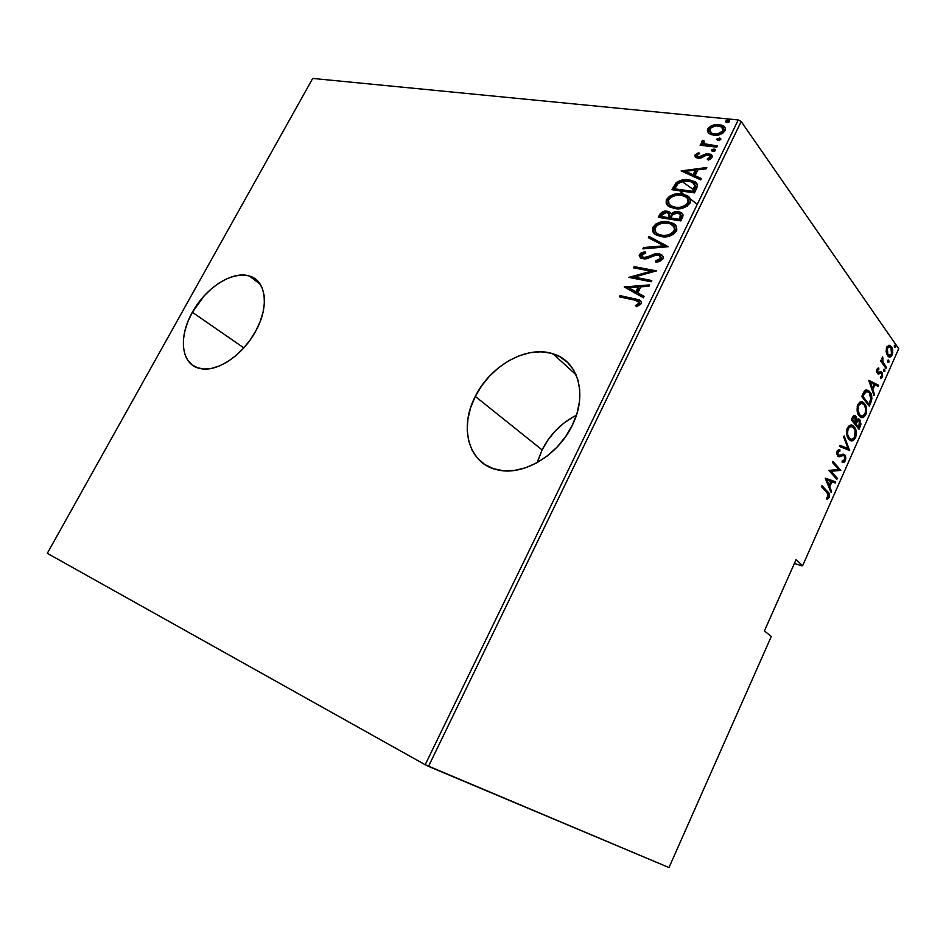 <?xml version="1.0" encoding="UTF-8"?>
<svg xmlns="http://www.w3.org/2000/svg" width="946" height="946" viewBox="0 0 946 946"><rect width="100%" height="100%" fill="white"/><g stroke="black" fill="none" stroke-linecap="round" stroke-linejoin="round"><path stroke-width="1.42" d="M680.245 191.636L684.325 194.533M685.921 195.692L690.296 198.932M690.675 199.204L697.285 204.336M693.513 189.661L683.036 182.211M192.369 312.286C205.589 287.844 232.539 270.402 249.389 276.031C266.098 280.43 269.622 306.315 255.704 331.112L260.091 321.723L263.012 312.357L264.36 303.406L264.088 295.235L262.243 288.152L258.908 282.428L254.249 278.254L248.443 275.759L241.75 275.038L234.407 276.078L226.697 278.81L218.916 283.138L211.325 288.873L204.206 295.814L192.369 312.286L188.065 321.214L185.061 330.201L183.489 338.916L183.418 347.04L184.848 354.253L187.781 360.272L192.097 364.872L197.667 367.828L204.289 369.023L211.715 368.361L219.649 365.854L227.773 361.585L235.767 355.72L243.288 348.471L250.028 340.158L255.704 331.112C242.815 355.483 216.315 372.89 199.76 368.432C181.076 364.636 178.073 337.048 192.369 312.286L243.832 347.88L192.369 312.286M576.41 415.211C561.404 422.874 549.969 434.439 542.105 449.906L475.306 396.409C490.276 365.617 526.981 344.935 552.996 353.792C577.994 360.875 587.974 394.281 572.306 425.262L577.001 413.343L579.496 401.376L579.732 389.858L577.734 379.251L573.595 369.981L567.529 362.377L559.807 356.701L550.761 353.154L540.734 351.806L530.127 352.681L519.33 355.72L508.723 360.769L498.696 367.639L489.579 376.082L481.691 385.779L475.306 396.409L470.659 407.608L467.915 418.96L467.206 430.087L468.566 440.576L471.995 450.024L477.387 458.065L484.577 464.38L493.315 468.672L503.307 470.741L514.139 470.481L525.42 467.844L536.666 462.901L547.403 455.866L557.194 446.985L565.613 436.638L572.306 425.262C558.223 455.286 523.505 475.885 498.388 470.044C468.838 464.687 458.55 427.947 475.306 396.409L542.105 449.906L537.907 460.477M794.404 563.39L801.652 565.838L794.404 563.39M738.247 119.953L425.192 764.735L47.3 553.327L312.7 78.435L738.247 119.953L312.7 78.435L47.3 553.327L425.192 764.735L738.247 119.953L741.191 121.526L898.7 348.707L802.622 565.732L796.083 559.63L764.403 630.935L771.309 636.445L668.988 867.565L428.503 766.378L741.191 121.526L738.247 119.953M708.589 133.173L710.907 134.569L715.188 135.302L722.756 133.244L724.991 130.773L725.263 128.112L721.597 125.109L714.1 124.872L711.025 125.96L708.128 128.36L707.383 130.241L708.223 132.795L713.781 135.207C718.038 135.928 721.774 134.45 724.991 130.773C725.748 128.455 725.156 126.823 723.217 125.865L718.984 124.565L712.397 125.369L707.774 128.975L708.589 133.173M716.713 147.138L717.293 145.944L705.137 144.052L703.647 142.822L704.273 141.12L702.854 140.245L701.53 142.349L703.115 144.336L700.69 144.064L700.111 145.246L716.713 147.138L717.293 145.944L704.616 143.78L703.635 141.782L704.273 141.12L702.854 140.245L701.719 141.356L703.115 144.336L700.69 144.064L700.111 145.246L716.713 147.138M696.493 154.943L695.558 157.249L695.026 155.002L695.18 156.894L698.704 158.242L701.625 157.769L706.426 155.144L708.625 155.061L710.056 156.941L707.182 159.058L708.329 160.075L710.446 159.094L712.279 156.587L710.162 154.103L705.882 153.962L699.354 156.989L696.966 155.984L697.545 154.671L699.685 153.595L698.68 152.59L695.026 155.002L695.7 155.889L699.354 153.477L698.68 152.59L695.026 155.002L696.008 157.58L698.042 158.183L700.82 158.029L706.426 155.144L709.311 155.333L709.961 157.178L707.182 159.058L708.329 160.075L712.031 157.391L710.919 154.458L705.882 153.962L698.55 156.989L697.025 155.286L699.685 153.595L698.68 152.59L699.532 153.654L697.332 154.375M696.552 188.538L697.356 184.789L695.476 182.2L690.769 180.213L684.325 179.716L676.615 182.318L671.92 189.697L694.435 192.889L696.552 188.538C698.006 185.097 697.273 182.744 694.34 181.478L688.972 179.894C684.821 178.983 680.588 179.894 676.248 182.613L671.92 189.697L694.435 192.889L696.552 188.538M680.789 220.915L683.012 214.919L681.274 212.673L678.377 211.668L674.829 211.75L671.27 213.56L667.9 211.372L663.075 211.561L660.237 213.678L658.357 217.332L680.789 220.915L682.634 217.131C683.402 214.848 682.811 213.288 680.86 212.436L678.377 211.668L671.27 213.56L667.273 211.254C664.175 210.568 661.632 211.703 659.658 214.695L658.357 217.332L680.789 220.915M668.231 246.729L649.003 236.405L648.353 237.73L663.95 245.806L643.528 247.556L642.878 248.881L668.231 246.729L649.003 236.405L648.353 237.73L663.95 245.806L643.528 247.556L642.878 248.881L668.231 246.729M651.759 280.536L634.21 277.072L656.465 270.887L634.175 266.618L633.572 267.848L651.085 271.218L628.901 277.367L651.155 281.79L651.759 280.536L634.21 277.072L656.465 270.887L634.175 266.618L633.572 267.848L651.085 271.218L628.901 277.367L651.155 281.79L651.759 280.536M634.057 299.917L638.81 301.916L638.491 303.666L635.44 305.593L636.788 306.729L641.092 303.772L641.4 302.484L640.336 300.568L619.961 295.578L619.358 296.808L637.391 300.793L638.834 303.181L635.44 305.593L636.788 306.729L641.092 303.772C641.613 301.739 640.939 300.426 639.07 299.847L619.961 295.578L619.358 296.808L634.057 299.917M624.206 286.922L643.386 297.742L644.06 296.37L637.841 292.882L640.809 286.815L648.98 286.271L649.642 284.912L624.206 286.922L643.386 297.742L644.06 296.37L637.841 292.882L640.809 286.815L648.98 286.271L649.642 284.912L624.206 286.922M662.921 258.908L663.146 256.863L662.153 255.349L657.754 253.634L654.431 253.989L645.941 257.525L642.594 257.383L641.554 255.385L643.008 253.883L645.799 252.984L644.995 251.589L640.548 253.292L639.2 255.467L640.702 258.069L644.794 259.027L655.093 255.254L658.771 255.136L660.627 256.543L660.757 258.116L658.865 259.961L655.342 260.895L655.897 262.314L659.705 261.463L662.921 258.908C663.453 256.614 662.685 255.065 660.604 254.297L658.783 253.753L643.481 257.655L641.66 255.136L645.799 252.984L644.995 251.589L639.472 254.569L641.353 258.412L646.733 258.743L655.708 255.089L658.156 254.982L659.208 255.302L660.615 258.459L655.342 260.895L655.897 262.314L662.921 258.908M661.112 236.5L667.036 236.606L673.304 234.454L676.851 230.091L675.905 225.787L671.719 222.795L666.244 221.624L660.119 222.192L655.98 223.954L652.846 227.312L652.598 231.061L655.259 234.277L661.112 236.5C666.788 237.884 671.908 236.086 676.461 231.108C677.395 227.182 676.106 224.533 672.594 223.173L668.16 221.849C662.437 220.489 657.34 222.31 652.846 227.312C651.96 231.285 653.331 233.934 656.973 235.247L661.112 236.5M674.794 208.51L680.73 208.534L687.009 206.323L690.533 201.983L689.563 197.761L686.169 195.207L680.824 193.871L675.811 194.001L669.567 196.236L666.457 199.582L666.221 203.284L669.65 206.855L674.794 208.51C680.493 209.787 685.614 207.943 690.154 202.976C691.088 199.31 689.93 196.803 686.701 195.467L681.77 193.989C676.035 192.736 670.927 194.604 666.457 199.582C665.558 203.284 666.764 205.779 670.075 207.079L674.794 208.51M681.144 170.907L700.773 179.882L701.412 178.569L695.062 175.672L697.912 169.831L706.154 168.837L706.792 167.525L681.144 170.907L700.773 179.882L701.412 178.569L695.062 175.672L697.912 169.831L706.154 168.837L706.792 167.525L681.144 170.907M712.917 151.431L714.904 151.005L715.46 149.87L714.076 149.042L712.09 149.48L711.534 150.615L712.917 151.431L715.401 150.461L714.963 149.314L711.593 150.024L712.917 151.431M718.298 140.398L720.58 139.712L720.521 138.4L717.174 138.695L716.914 139.582L718.298 140.398L720.781 139.417L720.355 138.293L716.962 138.991L718.298 140.398M726.977 122.578L728.964 122.129L729.508 120.993L728.124 120.213L726.138 120.662L725.582 121.786L726.977 122.578L729.461 121.585L729.07 120.497L725.641 121.206L726.977 122.578M886.118 351.77L887.927 356.145L890.884 356.654L892.776 352.385L891.83 347.371L889.027 345.207L886.485 347.797L886.118 351.77L888.424 356.583C889.595 357.623 890.825 357.08 892.137 354.951C893.107 351.203 892.87 348.447 891.416 346.697L889.027 345.207L886.698 347.253L886.118 351.77M886.024 368.384L886.461 367.403L882.701 361.538L882.689 356.949L881.944 361.147L881.152 360.059L880.714 361.053L886.024 368.384L886.461 367.403L882.961 362.223L882.689 356.949L881.944 361.147L881.152 360.059L880.714 361.053L886.024 368.384M876.954 369.177L876.694 371.672L877.592 373.587L878.704 374.048L880.903 372.996L881.672 373.599L881.79 375.905L880.371 377.087L881.022 378.376L882.618 376.26L882.393 373.15L880.951 371.636L877.923 372.44L877.486 370.43L878.869 369.283L878.728 367.959L876.954 369.177L877.876 373.836L881.542 373.386L881.707 376.106L880.371 377.087L880.56 378.435L882.37 376.957L881.956 372.357L880.951 371.636L878.018 372.511L877.604 370.099L878.869 369.283L878.728 367.959L876.954 369.177M870.852 402.594L871.928 398.361L871.219 394.423L868.795 390.816L865.85 390.024L864.171 391.478L861.735 396.516L869.268 406.189L870.852 402.594L869.764 402.334L870.852 402.594C872.354 397.604 872.011 394.056 869.859 391.963L868.487 390.568L864.703 390.793L861.735 396.516L869.268 406.189L870.852 402.594M859.027 429.283L860.966 424.163L859.89 419.811L858.566 418.924L856.91 419.705L856.071 416.654L854.226 415.507L851.341 419.847L859.027 429.283L860.411 426.173L859.89 419.811L856.91 419.705L855.326 415.85C854.356 414.975 853.363 415.566 852.334 417.624L851.341 419.847L859.027 429.283M849.614 450.521L844.187 435.929L843.69 437.04L848.172 448.629L840.001 445.318L839.504 446.441L849.614 450.521L844.187 435.929L843.69 437.04L848.172 448.629L840.001 445.318L839.504 446.441L849.614 450.521M837.305 478.286L831.026 471.285L840.817 470.363L832.858 461.364L832.397 462.393L838.688 469.5L828.838 470.399L836.843 479.303L837.305 478.286L835.992 478.357L837.305 478.286L831.026 471.285L840.817 470.363L832.858 461.364L832.397 462.393L838.688 469.5L828.838 470.399L836.843 479.303L837.305 478.286M826.981 492.57L828.53 495.326L826.568 498.045L826.91 499.334L829.216 497.17L829.086 493.658L822.027 485.7L821.566 486.741L826.981 492.57L828.318 496.484L826.568 498.045L826.91 499.334L829.11 497.442C829.642 494.391 829.11 492.452 827.525 491.624L822.027 485.7L821.566 486.741L826.981 492.57M825.267 478.428L831.049 492.381L831.546 491.27L829.701 486.823L831.936 481.81L835.223 482.98L835.708 481.869L825.373 478.168L831.049 492.381L831.546 491.27L829.701 486.823L831.936 481.81L835.223 482.98L835.708 481.869L825.267 478.428M842.791 455.286L844.317 455.913L844.624 459.732L842.177 460.808L842.129 462.251L845.405 460.678L845.854 457.959L845.097 455.333L843.063 454.104L839.528 455.393L838.156 454.991L837.73 452.59L839.906 451.088L839.847 449.563L837.435 450.521L836.737 453.453L838.806 456.741L843.099 455.44L844.435 456.067L844.624 459.732L842.177 460.808L842.129 462.251L844.163 462.156L845.405 460.678L844.27 460.371L843.028 461.849M848.81 439.11L851.022 440.682L852.795 440.659L855.716 437.407L856.118 431.175L853.517 426.149L851.093 425.073L849.189 425.665L846.895 429.413L846.824 434.817L849.768 440.032C851.53 441.723 853.458 440.99 855.539 437.832C856.792 432.653 856.343 428.999 854.191 426.871L853.126 425.83C851.365 424.139 849.449 424.896 847.356 428.1C846.138 433.339 846.623 437.005 848.81 439.11M859.169 415.779L861.345 417.434L863.095 417.458L866.134 413.828L866.252 407.324L863.852 402.89L861.475 401.743L859.595 402.287L857.206 406.461L857.584 412.74L860.269 416.867C861.972 418.451 863.816 417.73 865.803 414.679C867.056 409.512 866.631 405.834 864.514 403.635L863.296 402.428C861.593 400.856 859.76 401.612 857.786 404.687C856.556 409.925 857.017 413.627 859.169 415.779M868.806 380.623L874.021 395.452L874.506 394.364L872.851 389.646L875.003 384.786L878.065 386.323L878.55 385.247L868.913 380.375L878.55 385.247L868.913 380.375L874.021 395.452L874.506 394.364L872.851 389.646L875.003 384.786L878.065 386.323L878.55 385.247L877.403 384.975L877.037 385.802L877.403 384.975L868.806 380.635M883.871 371.4L885.007 370.962L884.274 369.117L883.694 371.08L884.912 371.234L884.545 369.212L883.706 369.579L883.871 371.4M887.927 362.247L889.051 361.821L888.329 359.965L887.762 361.928L888.968 362.093L888.59 360.048L887.762 360.426L887.927 362.247M894.478 347.466L895.602 347.052L894.892 345.184L894.313 347.147L895.507 347.324L895.129 345.266L894.325 345.633L894.478 347.466M668.988 867.565L425.192 764.735L428.503 766.378L741.191 121.526L898.7 348.707L802.622 565.732L801.652 565.838L802.622 565.732L796.083 559.63L764.403 630.935L771.309 636.445L668.988 867.565M827.951 493.327L821.755 486.303L827.525 491.624L826.39 491.293L828.27 494.202M828.046 496.934L829.11 497.442L827.975 497.111L826.709 498.589L828.046 496.934M825.35 478.238L835.708 481.869L834.573 481.538L834.112 482.59L834.573 481.538L825.35 478.238M830.848 481.502L831.936 481.81L830.848 481.502M829.063 485.381L828.59 486.445L829.063 485.381M828.613 486.504L829.701 486.823L828.613 486.504M830.458 490.95L831.546 491.27L830.458 490.95M826.887 480.012L830.872 481.431L829.11 485.393L828.022 485.085L829.11 485.393L826.887 480.012L825.787 479.705L830.872 481.431L829.11 485.393L826.887 480.012M832.575 462.015L839.67 470.044L840.817 470.363L829.879 470.966L831.026 471.285L829.879 470.966L836.169 477.967L829.879 470.966L839.67 470.044L832.575 462.015M836.95 454.6L838.156 454.991L837.896 452.141L836.867 451.869L839.906 451.088L838.759 450.781L838.712 449.61L838.759 450.781L839.906 451.088L839.847 449.563L837.127 451.065L837.73 456.055L839.232 456.788L843.359 455.44L838.322 456.445M843.063 454.104L844.778 454.896L837.99 455.144M844.092 460.726L845.405 460.678L844.778 454.896L843.631 454.588L844.435 456.055L843.264 454.234L844.4 454.541M837.624 455.097L837.009 454.671M838.558 456.386L840.024 455.783M840.58 455.534L841.952 455.132M839.942 445.46L848.172 448.629L839.942 445.46M848.054 448.605L849.721 450.261L848.527 450.083L848.054 448.605M851.223 425.073L854.191 426.871L853.044 426.575L854.333 428.751L851.223 425.073M848.124 437.797L849.26 438.081L847.675 434.545L847.711 430.465L848.881 427.829L850.844 426.516L853.186 427.296L855.03 430.347L854.735 436.922C853.044 439.535 851.471 440.174 850.028 438.838L849.26 438.081C847.486 436.343 847.131 433.327 848.184 429.011L847.108 428.739L848.184 429.011C849.91 426.386 851.495 425.747 852.937 427.095L853.741 427.888C855.503 429.638 855.834 432.653 854.735 436.922L854.415 437.549L855.539 437.832L854.427 437.537L851.767 439.417L847.462 436.839L850.489 439.121M853.398 439.18L854.273 437.785L850.525 440.493L852.618 439.902M849.26 438.79L848.385 438.081M847.734 427.545L848.905 426.516M851.282 426.48L847.38 428.065M854.108 415.519L855.858 416.37L854.711 416.086L855.468 417.458L854.108 415.519M856.083 419.492L856.91 419.705L856.083 419.492M858.105 418.924L859.89 419.811L858.743 419.527L859.5 420.911L858.105 418.924M859.323 425.889L860.411 426.173L859.323 425.889M858.637 427.308L858.199 428.278L858.637 427.308M855.007 422.862L854.711 423.536L856.154 423.146L855.007 422.862M858.294 420.296L856.047 420.84L859.441 420.816L858.696 427.32L854.711 423.536L855.858 423.82L857.194 421.124L855.905 421.053M856.047 420.84L857.289 420M854.451 416.914L852.429 417.423L854.049 416.879M853.919 422.566L851.471 419.563L852.594 419.811L853.209 418.416L852.098 418.144L853.209 418.416L855.089 417.08L855.066 422.85L851.483 419.527L853.919 422.566M858.696 427.32L854.711 423.536L858.696 427.32L855.858 423.82L858.436 420.284L860.103 422.874L858.696 427.32M853.209 418.416L854.38 416.938L855.692 417.825L856.047 420.036L855.066 422.85L852.594 419.811L853.209 418.416M861.463 401.743L864.514 403.635L863.367 403.363L864.502 405.266L861.463 401.743M864.679 414.395L865.803 414.679L864.679 414.395M863.84 415.826L864.561 414.596L860.966 417.281M861.049 417.292L862.894 416.737M859.595 415.519L858.732 414.797M858.471 414.49L859.618 414.774C857.88 412.976 857.537 409.937 858.59 405.633L857.514 405.373L858.59 405.633C860.233 403.102 861.747 402.464 863.154 403.729L864.065 404.64C865.791 406.461 866.11 409.488 865.011 413.745C863.402 416.264 861.889 416.902 860.493 415.637L860.907 415.897M858.128 404.19L859.299 403.185M861.593 403.173L864.313 404.983L865.685 408.838L865.152 413.402L862.811 416.063L859.879 415.081L857.963 410.481L858.743 405.302L861.593 403.173L857.774 404.711M868.889 404.19L868.463 405.148L868.889 404.19M866.631 389.882L869.859 391.963L868.7 391.691L869.835 393.583L866.631 389.882M866.808 391.384L864.005 392.046L868.357 391.892L869.409 392.957L870.84 399.271L868.948 404.202L867.801 403.93L861.841 396.268L867.801 403.93L868.948 404.202L862.965 396.504L865.152 392.318L864.005 392.046L862.989 393.713L863.745 392.389L866.394 391.206M862.965 396.504L861.853 396.244L862.965 396.504L863.331 395.676L862.22 395.416L863.331 395.676L866.087 391.561L867.541 391.478L869.409 392.957L870.97 398.183L868.948 404.202L862.965 396.504M873.915 384.537L875.003 384.786L873.915 384.537M872.259 388.12L871.81 389.149L872.259 388.12M871.905 389.421L872.851 389.646L871.905 389.421M873.56 394.139L874.506 394.364L873.56 394.139M870.308 382.421L874.021 384.289L872.318 388.132L871.372 387.907L872.318 388.132L870.308 382.421L869.362 382.196L874.021 384.289L872.318 388.132L870.308 382.421M877.711 369.035L877.64 368.313L878.869 369.283L877.51 369.046M876.706 369.91L877.604 370.099L876.706 369.91M876.776 372.062L877.793 372.286L876.776 372.062M877.084 372.369L878.184 372.606M880.43 371.695L881.956 372.357L880.809 372.109L881.353 373.185L880.43 371.695M881.282 376.721L882.37 376.957L881.282 376.721M881.175 376.804L880.478 377.773L881.175 376.804M879.981 372.783L878.621 373.292L879.768 373.552L877.758 373.741L879.614 372.759M883.942 369.236L884.747 369.413L883.942 369.236M883.765 369.46L883.765 370.986L884.912 371.234L883.706 371.104L883.765 369.46M880.785 360.887L881.944 361.147L880.785 360.887M881.92 358.073L882.996 358.309L881.92 358.073M881.802 358.581L882.642 358.759L881.802 358.581M881.471 361.041L882.961 362.223L881.802 361.975L883.54 364.695L884.687 364.943L883.54 364.695L885.314 367.143L886.461 367.403L885.243 367.308L881.471 361.041M887.987 360.095L888.802 360.272L887.987 360.095M887.821 360.331L887.821 361.845L888.968 362.093L887.762 361.951L887.821 360.331M890.352 345.609L888.956 345.219L891.416 346.697L890.257 346.461L890.884 347.549L889.748 345.834M891.12 354.726L892.137 354.951L891.12 354.726M890.245 355.933L888.732 356.76M888.791 356.76L889.748 356.394M887.927 355.341L886.804 354.419L888.672 355.424M889.004 346.614L886.875 346.886L888.188 346.354M887.348 348.175L890.198 346.886L890.978 347.69L891.487 354.041L888.637 355.353L886.78 354.372L887.904 354.608L887.348 348.175L886.426 347.986L889.346 346.591L891.558 348.802L891.818 353.083L890.127 355.59L888.649 355.365L887.313 353.485L887.348 348.175M894.526 345.325L895.354 345.503L894.526 345.325M894.36 345.562L894.36 347.087L895.507 347.324L894.36 347.087L894.36 345.562M620.375 297.032L619.961 295.578L635.629 299.504L634.896 298.723L641.01 301.301L620.706 296.358L620.375 297.032M639.425 304.222L636.291 306.315L638.787 304.86L638.042 304.068L638.787 304.86L639.579 303.962L638.81 301.928M639.685 303.075L639.579 303.962M625.093 287.418L624.36 286.614L625.105 287.395L649.216 285.787L625.093 287.418M638.585 293.674L643.907 296.666L638.585 293.674M638.94 287.785L636.611 292.562L628.522 287.631L638.207 286.993L638.94 287.785L638.207 286.993L635.866 291.77L636.611 292.562L638.94 287.785M635.866 291.77L628.522 287.631L636.611 292.562L628.522 287.631L638.207 286.993L635.866 291.77M630.544 277.698L651.818 272.022L651.085 271.218L651.818 272.022L630.544 277.698M634.6 268.037L634.175 266.618L634.908 267.422L655.543 271.384L634.908 267.422L634.6 268.037M634.943 277.864L634.21 277.072L634.943 277.864L651.475 281.139L634.943 277.864M661.337 259.275L656.276 262.255L655.342 260.895L656.063 261.699L661.337 259.275L660.627 256.532M640.288 257.773L639.472 254.569L640.194 255.373L645.491 252.464L642.712 253.28M642.299 257.217L644.202 258.459L643.481 257.655L644.202 258.459L647.513 258.069L646.792 257.253L647.513 258.069L650.659 256.579L649.937 255.775L650.659 256.579L659.504 254.58L658.783 253.753L662.165 255.586M661.36 255.136L655.14 254.817M654.017 255.16L649.074 257.359M647.513 258.069L644.191 258.459M643.741 258.353L642.618 257.69M641.991 253.623L640.194 255.373L640.004 257.111M661.018 256.874L661.479 258.932M644.049 248.786L643.528 247.556L644.25 248.372L664.66 246.634L663.95 245.806L664.66 246.634L644.049 248.786M649.24 238.191L649.713 237.233L649.003 236.405L668.101 246.74L649.713 237.233L649.24 238.191M675.42 225.396L667.911 222.558L662.91 222.606L658.723 223.741L653.568 228.14L653.083 231.037L654.064 233.295L652.846 227.312L653.568 228.14C658.049 223.15 663.146 221.329 668.857 222.688L668.16 221.849L673.292 224.013L676.059 225.999M674.522 227.194L675.278 229.973L673.753 233.13L670.619 235.199L665.097 236.334M663.95 236.299L659.528 235.294L656.571 233.26M656.24 232.846L659.114 235.116L662.401 236.11C667.025 237.198 671.152 235.696 674.805 231.604L674.108 230.765C670.454 234.868 666.315 236.37 661.703 235.282L658.404 234.289C655.448 233.154 654.36 230.93 655.152 227.619C658.794 223.528 662.933 222.014 667.557 223.067L671.092 224.131C673.966 225.29 674.971 227.501 674.108 230.765L674.805 231.604L673.836 226.378M659.397 217.497L660.355 215.534L659.658 214.695L660.355 215.534C662.33 212.554 664.872 211.407 667.971 212.105L671.163 213.37L667.474 212.034L663.773 212.401L661.703 213.595L659.397 217.497M681.085 213.063L676.449 212.448L671.967 214.399L671.27 213.56L671.967 214.399L679.074 212.519L678.377 211.668L682.693 214.08L680.86 212.436M681.025 215.168L681.297 215.854M681.262 216.658L679.76 220.17L671.376 218.833L670.667 217.994L672.582 214.659L677.785 212.885L679.169 213.323C680.742 214.127 681.002 215.522 679.938 217.509L680.635 218.36L680.458 214.553M669.39 214.127L670.075 216.031L669.07 218.467L661.928 217.332L661.23 216.492L662.034 214.837L666.717 212.472L668.113 212.897L669.472 217.639L669.283 214.044M668.775 216.8L669.07 218.467L668.775 216.8L668.373 217.627L661.23 216.492L661.928 217.332L669.07 218.467L668.373 217.627L661.23 216.492L663.17 213.299L666.09 212.412L669.141 213.784L668.775 216.8M679.938 217.509L679.062 219.318L679.76 220.17L680.635 218.36L679.938 217.509L679.062 219.318L670.667 217.994L671.376 218.833L679.76 220.17L679.062 219.318L670.667 217.994L673.138 214.127L676.496 212.826L680.328 214.316L679.938 217.509M689.055 197.418L681.51 194.734L672.31 196.035L667.155 200.434L666.693 203.295L667.521 205.282L666.457 199.582L667.155 200.434C671.625 195.455 676.721 193.599 682.456 194.852L681.77 193.989L687.387 196.33L689.894 198.211M687.73 198.66L688.936 201.924L687.423 205.057L684.289 207.139L678.767 208.333M677.608 208.309L673.174 207.399L670.206 205.436M669.744 204.833L672.358 207.032L676.071 208.144L675.373 207.304L676.071 208.144C680.706 209.161 684.845 207.623 688.475 203.544L687.789 202.681C684.147 206.76 680.008 208.309 675.373 207.304L671.66 206.181C668.952 205.057 667.982 202.952 668.763 199.866C672.393 195.775 676.532 194.226 681.179 195.195L685.129 196.39C687.754 197.537 688.653 199.63 687.789 202.681L688.475 203.544L687.612 198.542M695.357 182.543L688.144 180.603L680.079 181.632L676 184.446L672.961 189.839L673.99 187.746L673.304 186.894L673.99 187.746L676.946 183.477L676.248 182.613L676.946 183.477C681.274 180.757 685.507 179.858 689.658 180.769L696.895 183.701M694.837 184.529L695.558 186.468L694.648 189.555M694.163 190.584L693.489 189.72L692.697 191.352L693.371 192.215L694.163 190.584L695.558 186.468L694.872 185.593L693.371 192.215L675.479 189.673L693.371 192.215L692.697 191.352L674.794 188.822L675.479 189.673L674.794 188.822L678.01 183.619C681.487 181.171 684.951 180.331 688.381 181.1L692.472 182.294L695.558 186.468L694.47 184.115M682.303 171.439L706.295 168.542L682.303 171.439M695.736 176.535L701.187 179.031L695.736 176.535M695.96 171.013L693.714 175.613L685.519 171.321L695.286 170.138L695.96 171.013L695.286 170.138L693.04 174.75L693.714 175.613L695.96 171.013M693.04 174.75L685.519 171.321L693.714 175.613L685.519 171.321L695.286 170.138L693.04 174.75M698.266 157.568L697.592 156.693L699.212 157.864L698.55 156.989L699.212 157.864L700.88 157.698L700.217 156.811L700.88 157.698L703.304 156.433L702.642 155.546L703.304 156.433L706.544 154.848L705.882 153.962L706.544 154.848L709.346 154.671L708.684 153.784L712.149 155.759M710.351 156.516L710.411 158.42L708.093 159.862L710.623 158.065L710.091 156.303M712.054 155.676L707.265 154.706L699.602 157.887M699.224 157.864L698.373 157.627M712.906 150.272L712.161 151.218L711.593 150.024L712.255 150.911L714.738 149.941L714.076 149.042L715.495 150.142L713.414 150.059M701.152 145.365L700.69 144.064L701.353 144.951L703.777 145.223L703.115 144.336L703.777 145.223L701.152 145.365M702.334 143.721L701.719 141.356L702.381 142.243L703.517 141.143L702.854 140.245L703.942 141.403L702.582 141.924L702.192 143.236M704.309 143.721L706.768 145.306L706.106 144.419L706.768 145.306L712.338 146.204L711.676 145.306L712.338 146.204L716.914 146.725L707.561 145.507L704.581 144.111M718.274 139.263L717.529 140.197L716.962 138.991L717.624 139.902L720.107 138.92L719.457 138.01L720.876 139.121L718.783 139.038M708.353 132.925L707.774 128.975L708.436 129.874L713.048 126.279L712.397 125.369L713.048 126.279L719.634 125.475L718.984 124.565L725.109 127.769M722.247 126.019L716.429 125.475L712.362 126.551L708.791 129.259L708.105 132.298M724.991 127.639L723.406 126.504M723.453 128.715L723.796 129.436M723.891 130.359L722.874 132.499L719.563 134.474L716.11 134.994L712.373 134.226M710.458 132.558L715.022 134.935C718.286 135.467 721.136 134.308 723.572 131.47L723.04 128.23M709.796 129.2C712.279 126.397 715.152 125.239 718.416 125.747L721.621 126.74L722.921 130.572C720.485 133.41 717.636 134.557 714.372 134.025L715.022 134.935L711.25 133.079L709.796 129.2L711.002 127.71L716.193 125.735L722.094 127.06L723.146 128.526L722.614 131.092L717.742 133.871L713.331 133.871L710.694 132.688L709.618 131.234L709.796 129.2M726.93 121.478L726.197 122.377L725.641 121.206L726.28 122.117L728.775 121.123L728.124 120.213L729.543 121.325L727.45 121.265M667.557 223.067L670.454 223.847L674.214 227.052L674.427 229.949L672.346 232.941L668.207 234.963L663.241 235.471L658.818 234.466L655.862 232.432L654.845 228.435L657.695 224.912L662.732 223.031L667.557 223.067M681.179 195.195L686.548 197.336L687.872 199.027L687.967 202.278L685.259 205.412L680.198 207.292L676.142 207.399L671.199 205.932L669.035 203.969L668.586 200.256L671.305 197.158L676.343 195.231L681.179 195.195M674.794 188.822L678.01 183.619L683.237 181.159L690.592 181.549L694.163 183.654L694.813 185.049L692.697 191.352L674.794 188.822M573.513 416.713L563.993 423.016L555.385 430.832L548.006 439.902L542.105 449.906L537.304 462.547M260.15 284.131L249.389 276.031M576.102 374.853L552.996 353.792M838.404 455.227L837.257 454.908M853.126 425.83L851.979 425.534M850.028 438.838L848.881 438.53M855.326 415.85L854.179 415.566M859.358 419.291L858.211 419.007M863.296 402.428L862.149 402.156M860.493 415.637L859.346 415.353M868.487 390.568L867.34 390.296M878.018 372.511L876.871 372.263M881.447 371.849L880.56 371.66M888.637 355.353L887.478 355.105M639.07 299.847L639.815 300.639M642.653 257.418L643.375 258.223M660.604 254.297L661.313 255.124M672.594 223.173L673.292 224.013M658.404 234.289L659.114 235.116M669.555 211.939L670.253 212.779M686.701 195.467L687.387 196.33M671.66 206.181L672.358 207.032M694.34 181.478L695.014 182.353M710.919 154.458L711.581 155.345M714.963 149.314L715.495 150.047M704.616 143.78L705.278 144.667M720.355 138.293L720.876 139.003M723.217 125.865L723.867 126.776M711.25 133.079L711.912 133.977M729.07 120.497L729.555 121.183"/></g></svg>
